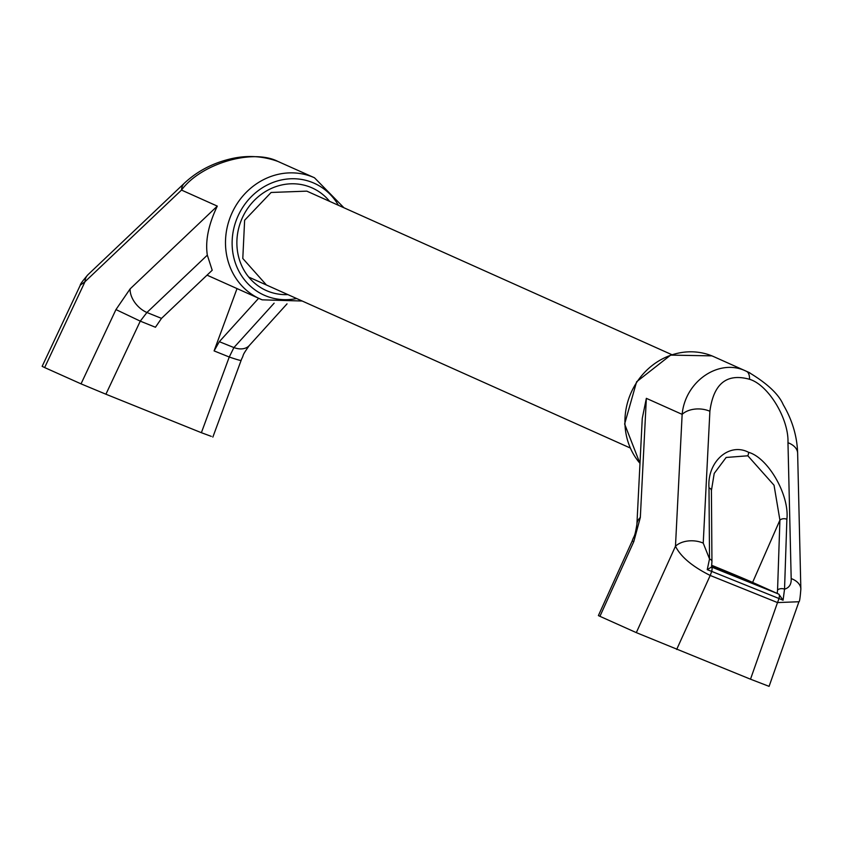 <?xml version="1.0" encoding="UTF-8"?>
<svg xmlns="http://www.w3.org/2000/svg" width="843" height="843" viewBox="0 0 843 843"><rect width="100%" height="100%" fill="white"/><g stroke="black" fill="none" stroke-linecap="round" stroke-linejoin="round"><path stroke-width="1.26" d="M308.201 191.761A51.086 46.818 114.1 0 0 306.757 191.14L271.119 192.467L244.628 220.234L242.795 258.474L266.43 284.997A51.086 46.818 114.1 0 0 267.937 285.64M211.308 436.368L201.382 432.701L229.254 357.01L214.09 350.899L237.02 288.622M214.09 350.899L219.317 341.678L233.911 347.569A20.432 13.709 42.2 0 0 249.265 345.556L249.265 345.556C241.045 357.158 244.47 353.66 241.709 358.812L212.847 437.117M258.622 298.296L219.317 341.678M161.508 318.38L212.204 270.255L207.325 255.144L146.914 312.5L140.265 321.141L105.912 394.218L81.033 383.86L115.955 309.581L140.265 321.141L155.439 327.253L161.508 318.38L146.914 312.5A20.432 13.161 46.5 0 1 130.128 288.886L217.304 206.113C208.474 224.544 205.155 240.887 207.325 255.144M277.663 161.34A20.432 8.177 112 0 1 277.8 161.392C255.84 153.479 237.568 157.083 228.801 159.316C211.551 163.69 196.767 171.635 184.427 183.142L184.427 183.142A20.432 13.161 46.5 0 0 181.508 190.075L85.017 281.688L44.647 367.559L42.15 366.336L80.317 285.145L85.017 281.688A20.432 13.161 46.5 0 1 87.925 274.755A20.432 13.161 46.5 0 0 87.925 274.755C82.551 281.004 80.011 284.46 80.327 285.145M262.12 299.813A66.407 60.854 -65.9 0 1 260.16 298.991A66.407 60.854 -65.9 0 1 231.309 214.554A66.407 60.854 -65.9 0 1 312.511 176.935A66.407 60.854 -65.9 0 1 314.471 177.768L277.916 161.434C252.478 148.347 200.76 163.721 181.508 190.075L217.304 206.113M44.647 367.559L81.033 383.86M274.123 303.185L233.911 347.569L229.254 357.01A20.432 1.001 20.2 0 0 241.098 360.393M201.382 432.701L105.912 394.218M207.041 275.155L262.152 299.834L302.173 301.014M747.836 455.789L726.139 457.464L714.211 473.429L711.418 490.573A5.111 3.224 179.6 0 0 708.995 487.865C706.961 461.88 729.047 442.059 748.605 452.322C768.226 457.854 789.575 495.178 786.888 519.256L784.538 589.173A5.111 3.298 -178.1 0 0 777.562 590.058L779.912 520.131L774.043 485.231L747.836 455.789A5.111 2.044 -68 0 0 748.605 452.322M783.073 600.227L778.953 598.498A5.111 2.044 -68 0 0 778.806 594.157L783.073 600.227L784.538 589.173C789.28 587.761 791.493 584.22 791.187 578.561L787.973 442.723A20.432 12.761 -1.4 0 1 797.636 453.239L797.636 453.239C797.141 436.368 792.336 420.193 783.231 404.693C778.711 394.166 767.13 383.333 748.489 372.216L749.87 372.859M787.973 442.723C788.964 418.876 768.342 384.851 749.553 379.287C726.771 372.964 713.557 383.618 709.89 411.258A20.432 13.309 -177.1 0 0 682.145 414.366C685.211 380.762 719.764 357.695 746.54 371.384L748.489 372.216M709.89 411.258L703.231 543.113A20.432 13.309 -177.1 0 0 675.475 546.232L636.317 632.629L750.502 679.195L777.509 602.576A20.432 8.177 -68 0 0 778.953 598.498L711.65 571.375A20.432 8.177 112 0 1 710.206 575.453C692.293 566.507 680.712 556.759 675.475 546.232L682.145 414.366L646.349 398.339L640.332 517.454L633.81 541.585L599.931 616.328L598.393 615.58L632.176 541.037L633.81 541.585M711.755 565.316A38.936 0.548 -157.7 0 1 723.737 570.226L723.737 570.226A38.936 0.548 -157.7 0 1 752.609 582.408L777.204 593.43L777.562 590.058M711.745 565.39L752.609 582.408L711.618 566.37M723.347 571.175L723.737 570.226M778.806 594.157L777.204 593.43M778.437 593.967L711.524 567.002L711.945 561.659A5.111 3.224 179.6 0 0 709.521 558.941L708.995 487.865M707.235 569.668L711.503 567.033A5.111 2.044 -68 0 1 711.65 571.375L707.235 569.668L709.521 558.941L703.231 543.113M752.609 582.408L779.912 520.131A5.111 3.298 1.9 0 1 786.888 519.256M750.502 679.195L769.09 686.36L798.922 601.744L777.509 602.576L710.206 575.453L676.676 649.447M791.187 578.561A20.432 12.761 -1.4 0 1 800.85 589.078L800.85 589.078C800.176 597.866 799.533 602.092 798.922 601.733M632.176 541.037C634.178 534.926 634.547 538.677 636.908 524.314L636.908 524.314A20.432 13.309 2.9 0 1 640.332 517.454M636.317 632.629L599.931 616.328M636.908 524.314L642.261 418.423L646.349 398.339M287.874 294.607A56.196 51.497 -65.9 0 1 267.863 291.204A56.196 51.497 -65.9 0 1 241.414 219.96A56.196 51.497 -65.9 0 1 310.509 187.23A56.196 51.497 -65.9 0 1 329.645 201.361M338.412 205.292A61.307 56.175 114.1 0 0 312.447 182.499A61.307 56.175 114.1 0 0 237.073 218.211A61.307 56.175 114.1 0 0 265.924 295.925A61.307 56.175 114.1 0 0 296.631 298.527M279.834 162.256L277.8 161.392A20.432 8.177 112 0 1 277.916 161.434M115.955 309.581L130.128 288.886M639.985 463.429L624.621 424.029L636.613 381.774L670.649 355.103L711.913 355.872L713.895 356.715A66.407 60.854 114.1 0 0 711.945 355.883A66.407 60.854 114.1 0 0 637.108 381.774A66.407 60.854 114.1 0 0 639.985 463.323M749.553 379.287A20.432 8.177 -68 0 0 746.54 371.384M671.882 354.692L306.915 191.182M630.111 447.939L248.717 277.062M343.944 207.768L314.471 177.768M184.427 183.142L87.925 274.755M287.031 303.859L249.265 345.556M711.945 561.659L711.418 490.573M797.636 453.239L800.85 589.078M713.895 356.715L748.51 372.227"/></g></svg>
